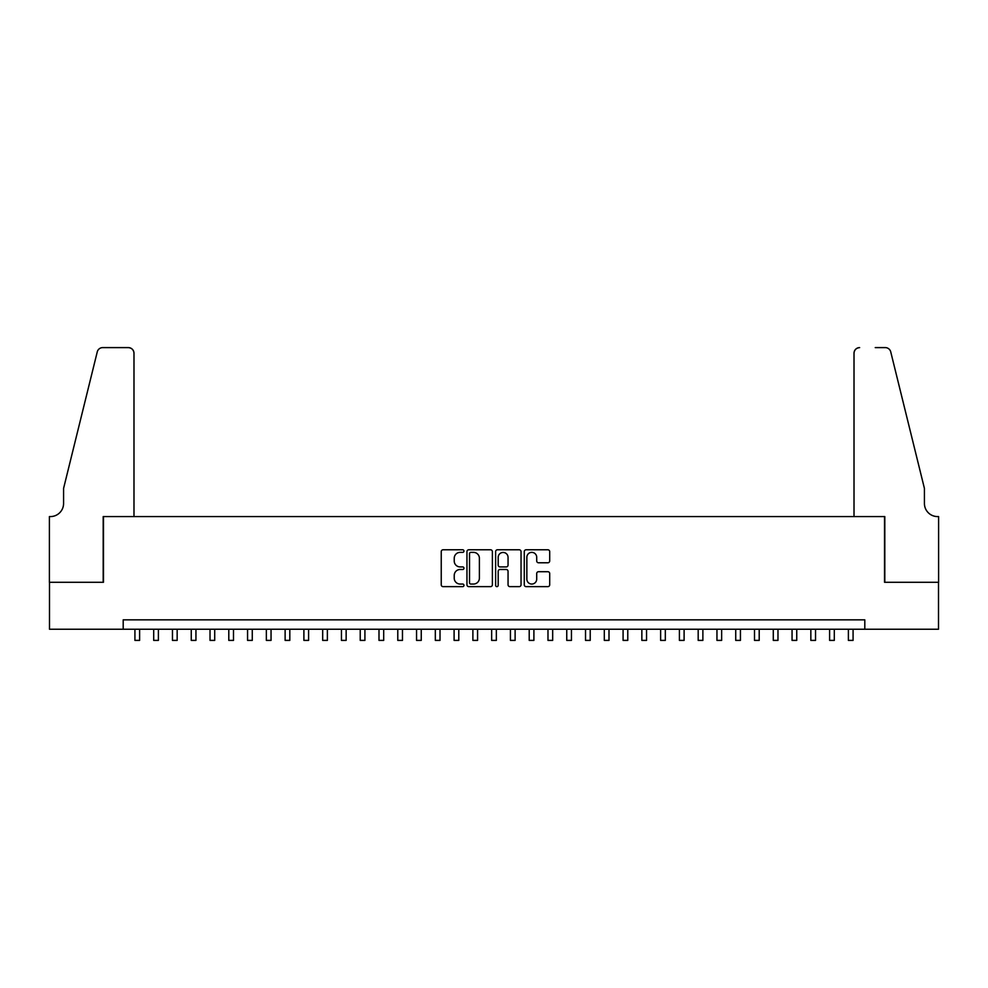 <?xml version="1.0" encoding="UTF-8"?>
<svg xmlns="http://www.w3.org/2000/svg" width="988" height="988" viewBox="0 0 988 988"><rect width="100%" height="100%" fill="white"/><g stroke="black" fill="none" stroke-linecap="round" stroke-linejoin="round"><path stroke-width="1.48" d="M463.965 551.069A1.284 1.284 0 0 0 462.668 549.785L443.093 549.785A1.84 1.84 0 0 0 441.241 551.625L441.241 584.797A1.84 1.84 0 0 0 443.093 586.637L462.668 586.637A1.284 1.284 0 0 0 463.965 585.353A1.284 1.284 0 0 0 462.668 584.056L460.136 584.056A5.903 5.903 0 0 1 454.233 578.165L454.233 575.399A5.903 5.903 0 0 1 460.136 569.496L462.668 569.496A1.284 1.284 0 0 0 463.965 568.211A1.284 1.284 0 0 0 462.668 566.914L460.136 566.914A5.903 5.903 0 0 1 454.233 561.023L454.233 558.257A5.903 5.903 0 0 1 460.136 552.366L462.668 552.366A1.284 1.284 0 0 0 463.965 551.069M547.858 562.777A1.84 1.84 0 0 0 549.699 560.925L549.699 551.625A1.84 1.84 0 0 0 547.858 549.785L526.11 549.785A1.84 1.84 0 0 0 524.27 551.625L524.27 584.797A1.84 1.84 0 0 0 526.11 586.637L547.858 586.637A1.84 1.84 0 0 0 549.699 584.797L549.699 573.559A1.84 1.84 0 0 0 547.858 571.706L538.559 571.706A1.84 1.84 0 0 0 536.706 573.559L536.706 579.129A4.928 4.928 0 0 1 531.779 584.056A4.928 4.928 0 0 1 526.851 579.129L526.851 557.294A4.928 4.928 0 0 1 531.779 552.366A4.928 4.928 0 0 1 536.706 557.294L536.706 560.925A1.84 1.84 0 0 0 538.559 562.777L547.858 562.777M123.191 629.233L49.499 629.233L49.499 582.29L103.468 582.29L103.468 516.576L884.532 516.576L884.532 582.29L938.501 582.29L938.501 629.233L864.809 629.233L864.809 619.846L123.191 619.846L123.191 629.233L864.809 629.233M492.382 551.625A1.84 1.84 0 0 0 490.542 549.785L468.794 549.785A1.84 1.84 0 0 0 466.954 551.625L466.954 584.797A1.84 1.84 0 0 0 468.794 586.637L490.542 586.637A1.84 1.84 0 0 0 492.382 584.797L492.382 551.625M497.458 549.785L519.206 549.785A1.84 1.84 0 0 1 521.047 551.625L521.047 584.797A1.84 1.84 0 0 1 519.206 586.637L509.894 586.637A1.84 1.84 0 0 1 508.054 584.797L508.054 571.348A1.84 1.84 0 0 0 506.214 569.496L500.039 569.496A1.84 1.84 0 0 0 498.187 571.348L498.187 585.353A1.284 1.284 0 0 1 496.902 586.637A1.284 1.284 0 0 1 495.618 585.353L495.618 551.625A1.84 1.84 0 0 1 497.458 549.785M470.819 552.366A1.284 1.284 0 0 0 469.535 553.651L469.535 582.772A1.284 1.284 0 0 0 470.819 584.056L473.499 584.056A5.903 5.903 0 0 0 479.39 578.165L479.39 558.257A5.903 5.903 0 0 0 473.499 552.366L470.819 552.366M508.054 557.38A4.928 4.928 0 0 0 503.127 552.453A4.928 4.928 0 0 0 498.187 557.38L498.187 565.074A1.84 1.84 0 0 0 500.039 566.914L506.214 566.914A1.84 1.84 0 0 0 508.054 565.074L508.054 557.38M134.924 629.233L134.924 640.397L139.617 640.397L139.617 629.233M133.985 516.576L133.985 353.235A5.632 5.632 0 0 0 128.354 347.603L102.727 347.603A5.632 5.632 0 0 0 97.256 351.889L63.578 488.418L63.578 503.435A13.14 13.14 0 0 1 50.437 516.576L49.4 516.576L49.4 582.29L103.197 582.29L103.197 516.576L133.985 516.576L133.985 353.235C133.627 349.838 131.75 347.961 128.354 347.603L112.768 347.603M97.256 351.889C98.689 348.789 98.689 348.789 97.256 351.889C98.689 348.789 98.689 348.789 97.256 351.889M63.578 503.435A13.14 13.14 0 0 1 50.437 516.576M854.015 516.576L854.015 353.235L854.015 516.576L884.803 516.576L884.803 582.29L938.6 582.29L938.6 516.576L937.563 516.576A13.14 13.14 0 0 1 924.422 503.435A13.14 13.14 0 0 0 937.563 516.576M914.098 446.551L890.744 351.889L924.422 488.418L924.422 503.435M875.232 347.603L885.273 347.603A5.632 5.632 0 0 1 890.744 351.889C889.311 348.789 889.311 348.789 890.744 351.889C889.311 348.789 889.311 348.789 890.744 351.889M859.646 347.603A5.632 5.632 0 0 0 854.015 353.235C854.373 349.838 856.25 347.961 859.646 347.603M153.696 629.233L153.696 640.397L158.389 640.397L158.389 629.233M172.468 629.233L172.468 640.397L177.161 640.397L177.161 629.233M191.252 629.233L191.252 640.397L195.945 640.397L195.945 629.233M210.024 629.233L210.024 640.397L214.717 640.397L214.717 629.233M228.796 629.233L228.796 640.397L233.489 640.397L233.489 629.233M247.568 629.233L247.568 640.397L252.273 640.397L252.273 629.233M266.352 629.233L266.352 640.397L271.045 640.397L271.045 629.233M285.124 629.233L285.124 640.397L289.817 640.397L289.817 629.233M303.896 629.233L303.896 640.397L308.589 640.397L308.589 629.233M322.681 629.233L322.681 640.397L327.374 640.397L327.374 629.233M341.453 629.233L341.453 640.397L346.146 640.397L346.146 629.233M360.225 629.233L360.225 640.397L364.918 640.397L364.918 629.233M378.997 629.233L378.997 640.397L383.69 640.397L383.69 629.233M397.781 629.233L397.781 640.397L402.474 640.397L402.474 629.233M416.553 629.233L416.553 640.397L421.246 640.397L421.246 629.233M435.325 629.233L435.325 640.397L440.018 640.397L440.018 629.233M454.097 629.233L454.097 640.397L458.79 640.397L458.79 629.233M472.882 629.233L472.882 640.397L477.575 640.397L477.575 629.233M491.654 629.233L491.654 640.397L496.346 640.397L496.346 629.233M510.426 629.233L510.426 640.397L515.119 640.397L515.119 629.233M529.21 629.233L529.21 640.397L533.903 640.397L533.903 629.233M547.982 629.233L547.982 640.397L552.675 640.397L552.675 629.233M566.754 629.233L566.754 640.397L571.447 640.397L571.447 629.233M585.526 629.233L585.526 640.397L590.219 640.397L590.219 629.233M604.31 629.233L604.31 640.397L609.003 640.397L609.003 629.233M623.082 629.233L623.082 640.397L627.775 640.397L627.775 629.233M641.854 629.233L641.854 640.397L646.547 640.397L646.547 629.233M660.626 629.233L660.626 640.397L665.319 640.397L665.319 629.233M679.411 629.233L679.411 640.397L684.104 640.397L684.104 629.233M698.183 629.233L698.183 640.397L702.876 640.397L702.876 629.233M716.955 629.233L716.955 640.397L721.648 640.397L721.648 629.233M735.727 629.233L735.727 640.397L740.432 640.397L740.432 629.233M754.511 629.233L754.511 640.397L759.204 640.397L759.204 629.233M773.283 629.233L773.283 640.397L777.976 640.397L777.976 629.233M792.055 629.233L792.055 640.397L796.748 640.397L796.748 629.233M810.839 629.233L810.839 640.397L815.532 640.397L815.532 629.233M829.611 629.233L829.611 640.397L834.304 640.397L834.304 629.233M848.383 629.233L848.383 640.397L853.076 640.397L853.076 629.233"/></g></svg>
